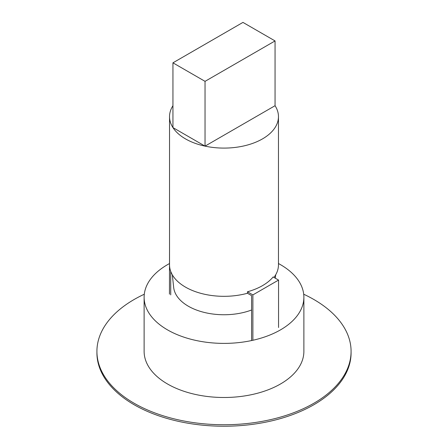 <?xml version="1.0" encoding="UTF-8"?>
<svg xmlns="http://www.w3.org/2000/svg" width="448" height="448" viewBox="0 0 448 448"><rect width="100%" height="100%" fill="white"/><g stroke="black" fill="none" stroke-linecap="round" stroke-linejoin="round"><path stroke-width="0.67" d="M205.038 81.351L275.055 40.93L242.962 22.4L172.945 62.826L205.038 81.351L205.038 146.132L275.055 105.706L275.055 40.93M172.945 62.826L172.945 127.602L205.038 146.132M303.705 294.23A127.081 73.371 180 0 1 351.081 351.378L351.081 352.856A127.081 73.371 180 0 1 240.587 425.6A127.081 73.371 180 0 1 101.248 371.846A127.081 73.371 180 0 1 96.919 352.856L96.919 351.378A127.081 73.371 180 0 1 144.295 294.23M351.081 351.378A127.081 73.371 180 0 1 240.587 424.116A127.081 73.371 180 0 1 101.248 370.367A127.081 73.371 180 0 1 96.919 351.378M278.466 263.536A79.878 46.116 180 0 1 303.878 297.27L303.878 351.378A79.878 46.116 180 0 1 234.427 397.102A79.878 46.116 180 0 1 146.843 363.311A79.878 46.116 180 0 1 144.122 351.378L144.122 297.27A79.878 46.116 180 0 1 169.445 263.586M303.878 297.27A79.878 46.116 180 0 1 234.427 342.994A79.878 46.116 180 0 1 146.843 309.21A79.878 46.116 180 0 1 144.122 297.27M251.602 340.547L251.602 295.641L247.47 293.255L247.47 291.777L252.885 294.902L252.885 340.267M170.727 294.902L170.727 271.421M247.47 291.777A54.466 31.444 180 0 0 273.146 276.954L278.555 280.078L278.555 327.51M278.555 280.078L252.885 294.902M169.534 246.781L169.445 294.157M251.602 309.999A50.422 29.114 180 0 1 173.673 287.437L172.318 274.798M172.945 105.706A54.466 31.444 0 0 0 169.534 116.654A54.466 31.444 0 0 0 185.489 138.886A54.466 31.444 0 0 0 273.146 130.206A54.466 31.444 0 0 0 278.466 116.654A54.466 31.444 0 0 0 275.055 105.706M273.952 277.418A54.466 31.444 0 0 0 278.466 264.886L278.466 116.654M169.534 116.654L169.534 264.886A54.466 31.444 0 0 0 247.47 293.255M275.318 278.208L275.682 274.798"/></g></svg>
